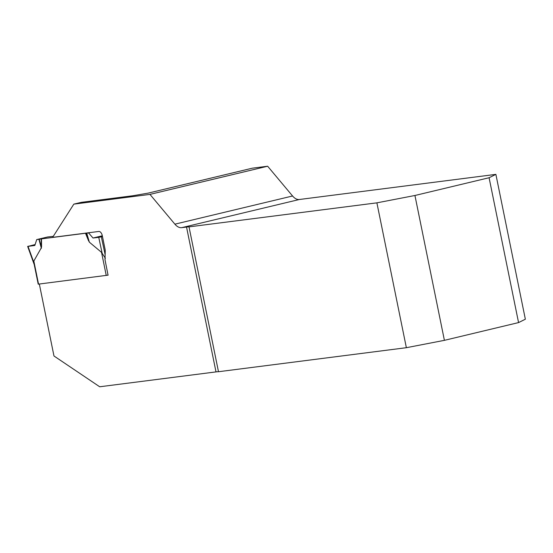<?xml version="1.0" encoding="UTF-8"?>
<svg xmlns="http://www.w3.org/2000/svg" width="553" height="553" viewBox="0 0 553 553"><rect width="100%" height="100%" fill="white"/><g stroke="black" fill="none" stroke-linecap="round" stroke-linejoin="round"><path stroke-width="0.83" d="M39.339 284.048L53.973 355.987L99.692 386.775L216.002 371.899A14.869 0.747 -11.5 0 1 218.483 371.727L406.365 347.699L444.405 340.337L518.562 322.586L525.35 319.219L495.882 174.368L299.332 199.502L181.654 227.67A14.869 8.371 -103.5 0 1 174.893 224.165L149.967 194.393L267.645 166.225L252.375 168.174L148.149 193.128L132.99 195.734L81.305 202.343L73.832 204.133L52.625 237.361L98.773 231.458A4.645 2.613 76.5 0 1 102.298 235.675L105.077 249.32A4.645 2.613 76.5 0 1 105.229 251.041L105.001 259.689L108.049 275.166M181.654 227.67L186.534 227.048A14.869 0.747 168.5 0 1 189.015 226.875L218.483 371.727M149.967 194.393L73.832 204.133M299.332 199.502A14.869 8.371 76.5 0 1 292.572 195.99L267.645 166.225M444.405 340.337L414.937 195.486L489.087 177.734L518.562 322.586M406.365 347.699L376.89 202.847L189.015 226.875M376.89 202.847L414.937 195.486M495.882 174.368L489.087 177.734M34.03 263.601L38.212 284.159L108.146 275.145M34.832 245.456L35.122 244.564L28.037 246.382L34.832 245.456L36.733 239.58L47.565 236.988L53.275 236.352M106.245 275.491L101.545 252.375L89.351 242.173L88.798 240.818L88.998 241.516M102.319 235.785L93.008 238.018L88.604 232.944L85.487 233.255L88.577 240.838M85.487 233.255L41.489 238.882L41.565 246.852M38.537 284.145L33.837 261.037L41.44 247.599M33.837 261.037L34.376 265.005M101.545 252.375L105.374 258.258M36.733 239.58L39.18 239.242L41.247 246.901L41.171 238.924L39.18 239.242M28.431 246.168L28.037 246.382L33.878 262.544M88.604 232.944L90.284 232.543M102.478 236.566L98.752 237.341L102.257 253.792M98.752 237.341L93.008 238.018M85.708 233.228L88.798 240.818L86.593 233.179M101.344 236.843L105.132 254.636M186.534 227.048L216.002 371.899M174.893 224.165L292.572 195.99M38.917 239.283L41.364 248.311M86.752 233.166L89.351 242.173M27.65 246.403L34.341 264.908"/></g></svg>
